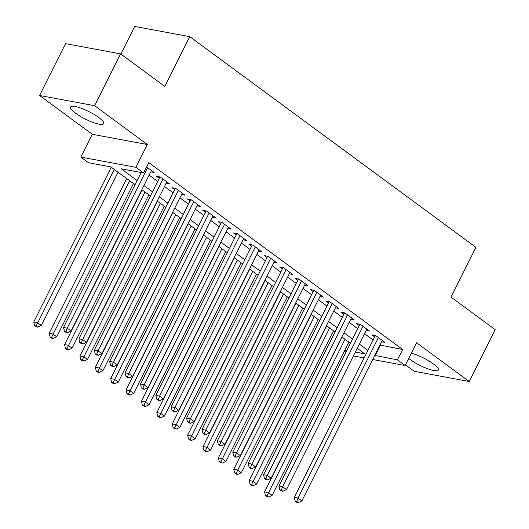 <?xml version="1.0" encoding="UTF-8"?>
<svg xmlns="http://www.w3.org/2000/svg" width="529" height="529" viewBox="0 0 529 529"><rect width="100%" height="100%" fill="white"/><g stroke="black" fill="none" stroke-linecap="round" stroke-linejoin="round"><path stroke-width="0.79" d="M75.502 113.173A18.555 4.133 -153.4 0 0 92.76 122.305A18.555 4.133 -153.4 0 0 103.697 123.634A18.555 4.133 -153.4 0 0 98.705 117.478A18.555 4.133 -153.4 0 0 81.446 108.339A18.555 4.133 -153.4 0 0 70.509 107.017A18.555 4.133 -153.4 0 0 75.502 113.173M408.712 358.417A18.555 4.133 -153.4 0 0 410.14 359.528A18.555 4.133 -153.4 0 0 427.399 368.66A18.555 4.133 -153.4 0 0 438.336 369.989A18.555 4.133 -153.4 0 0 433.35 363.833A18.555 4.133 -153.4 0 0 411.331 353.193M135.034 184.694L110.859 166.9L88.548 162.76L80.851 157.1L135.9 167.309L143.59 172.97L121.273 168.83L137.13 180.501M92.277 134.287L147.32 144.496L94.625 105.701L120.586 53.865L65.536 43.656L39.576 95.491L92.277 134.287L80.851 157.1M120.863 54.07L134.697 26.45L189.739 36.66L475.921 247.334L450.999 297.1L495.23 329.666L469.269 381.508L416.574 342.713L405.154 365.526L372.687 359.502M405.485 364.865L414.227 371.298L469.269 381.508M345.94 352.248L344.379 351.097M94.625 105.701L39.576 95.491M150.778 171.872L154.151 172.494L146.612 166.939M166.166 183.193L169.538 183.821L160.307 177.023L156.591 176.336L159.282 178.319M181.553 194.52L184.925 195.148L175.694 188.35L171.971 187.663L174.669 189.647M196.94 205.847L200.312 206.475L191.081 199.678L187.359 198.99L190.05 200.974M212.327 217.174L215.7 217.803L206.469 211.005L202.746 210.317L205.437 212.294M227.708 228.502L231.08 229.13L221.849 222.332L218.133 221.644L220.824 223.622M243.095 239.829L246.468 240.457L237.237 233.659L233.52 232.972L236.212 234.949M258.483 251.156L261.855 251.784L252.624 244.987L248.901 244.292L251.599 246.276M273.87 262.483L277.242 263.105L268.011 256.314L264.288 255.619L266.98 257.603M289.257 273.81L292.63 274.432L283.392 267.641L279.676 266.947L282.367 268.93M304.638 285.138L308.01 285.759L298.779 278.968L295.063 278.274L297.754 280.258M320.025 296.465L323.398 297.086L314.166 290.289L310.45 289.601L313.142 291.585M335.412 307.792L338.785 308.414L329.554 301.616L325.831 300.928L328.529 302.912M350.8 319.113L354.172 319.741L344.941 312.943L341.218 312.255L343.91 314.239M366.187 330.44L369.559 331.068L360.322 324.27L356.606 323.583L359.297 325.566M379.928 345.053L402.655 349.49L148.781 162.601L143.59 172.97M149.138 175.152L157.708 181.46M164.526 186.479L173.095 192.787M179.906 197.806L188.476 204.115M195.294 209.134L203.863 215.442M210.681 220.461L219.251 226.769M226.068 231.788L234.638 238.096M241.455 243.109L250.025 249.423M256.836 254.436L265.406 260.744M272.223 265.763L280.793 272.071M287.611 277.09L296.18 283.399M302.998 288.417L311.568 294.726M318.385 299.745L326.955 306.053M333.766 311.072L342.336 317.38M349.153 322.399L357.723 328.707M364.541 333.726L373.11 340.035M381.568 341.767L384.94 342.395L375.709 335.598L371.993 334.91L374.684 336.894M147.32 144.496L135.9 167.309M402.655 349.49L397.458 359.859L405.154 365.526M120.586 53.865L164.817 86.425L189.739 36.66M355.362 352.049L364.732 353.789L357.247 348.28M350.436 343.268L341.866 336.96M335.049 331.941L326.479 325.633M319.661 320.614L311.092 314.305M304.274 309.286L295.704 302.978M288.887 297.959L280.324 291.651M273.506 286.632L264.936 280.324M258.119 275.305L249.549 268.997M242.732 263.978L234.162 257.669M227.344 252.65L218.775 246.342M211.957 241.323L203.394 235.015M196.576 229.996L188.007 223.688M181.189 218.675L172.619 212.36M165.802 207.348L157.232 201.04M150.415 196.021L141.845 189.713M344.875 350.105L346.826 350.469M364.15 357.921L353.425 355.931M374.737 355.422L397.458 359.859M143.948 185.52L152.517 191.829M159.328 196.848L167.898 203.156M174.715 208.175L183.285 214.483M190.103 219.502L198.673 225.81M205.49 230.829L214.06 237.137M220.877 242.156L229.447 248.465M236.258 253.477L244.828 259.785M251.645 264.804L260.215 271.113M267.033 276.131L275.602 282.44M282.42 287.459L290.99 293.767M297.807 298.786L306.377 305.094M313.188 310.113L321.758 316.421M328.575 321.44L337.145 327.749M343.962 332.767L352.532 339.076M359.35 344.095L367.919 350.403M380.338 345.351L375.147 355.719M375.365 335.531L294.309 497.392L298.032 498.08L378.4 337.581M296.723 501.419L295.235 501.142L296.769 502.272L298.257 502.55L296.723 501.419L298.032 498.08L301.88 500.91L382.249 340.411M294.309 497.392L295.235 501.142M298.257 502.55L301.88 500.91M342.058 337.099L264.56 491.871L268.276 492.559L272.124 495.395L348.876 342.118M345.027 339.287L266.966 495.898L265.479 495.62L267.013 496.757L268.501 497.029L266.966 495.898M272.124 495.395L268.501 497.029M265.479 495.62L264.56 491.871M359.978 324.204L278.928 486.065L282.645 486.753L363.02 326.254M281.335 490.092L279.848 489.814L281.382 490.945L282.87 491.223L281.335 490.092L282.645 486.753L286.493 489.583L366.861 329.084M278.928 486.065L279.848 489.814M282.87 491.223L286.493 489.583M344.591 312.884L263.541 474.738L267.257 475.426L347.632 314.927M265.948 478.765L264.46 478.487L266.001 479.618L267.489 479.896L265.948 478.765L267.257 475.426L271.106 478.256L351.481 317.757M263.541 474.738L264.46 478.487M267.489 479.896L271.106 478.256M329.203 301.556L248.154 463.411L251.877 464.098L332.245 303.6M250.561 467.438L249.073 467.16L250.614 468.297L252.102 468.568L250.561 467.438L251.877 464.098L255.719 466.928L336.094 306.43M248.154 463.411L249.073 467.16M252.102 468.568L255.719 466.928M313.823 290.229L232.767 452.083L236.489 452.771L316.858 292.272M235.174 456.11L233.686 455.833L235.226 456.97L236.714 457.241L235.174 456.11L236.489 452.771L240.331 455.601L320.706 295.103M232.767 452.083L233.686 455.833M236.714 457.241L240.331 455.601M326.671 325.771L249.172 480.544L252.888 481.231L256.737 484.068L333.488 330.79M329.646 327.96L251.579 484.571L250.091 484.293L251.632 485.43L253.12 485.701L251.579 484.571M256.737 484.068L253.12 485.701M250.091 484.293L249.172 480.544M311.29 314.444L233.785 469.216L237.501 469.904L241.35 472.741L318.108 319.463M314.259 316.633L236.192 473.243L234.704 472.972L236.245 474.103L237.733 474.381L236.192 473.243M241.35 472.741L237.733 474.381M234.704 472.972L233.785 469.216M295.903 303.124L218.398 457.889L222.12 458.583L225.962 461.414L302.72 308.136M298.872 305.306L220.805 461.916L219.317 461.645L220.857 462.776L222.345 463.054L220.805 461.916M225.962 461.414L222.345 463.054M219.317 461.645L218.398 457.889M280.515 291.796L203.01 446.562L206.733 447.256L210.582 450.086L287.333 296.815M283.484 293.979L205.417 450.589L203.936 450.318L205.47 451.449L206.958 451.726L205.417 450.589M210.582 450.086L206.958 451.726M203.936 450.318L203.01 446.562M298.435 278.902L217.379 440.756L221.102 441.444L301.47 280.945M219.793 444.783L218.305 444.505L219.839 445.643L221.327 445.914L219.793 444.783L221.102 441.444L224.951 444.281L305.319 283.782M217.379 440.756L218.305 444.505M221.327 445.914L224.951 444.281M265.128 280.469L187.63 435.235L191.346 435.929L195.194 438.759L271.946 285.488M268.097 282.651L190.037 439.268L188.549 438.991L190.083 440.121L191.571 440.399L190.037 439.268M195.194 438.759L191.571 440.399M188.549 438.991L187.63 435.235M283.048 267.575L201.999 429.429L205.715 430.117L286.09 269.618M204.406 433.456L202.918 433.178L204.452 434.316L205.94 434.593L204.406 433.456L205.715 430.117L209.563 432.953L289.932 272.455M201.999 429.429L202.918 433.178M205.94 434.593L209.563 432.953M249.741 269.142L172.242 423.908L175.959 424.602L179.807 427.432L256.558 274.161M252.717 271.324L174.649 427.941L173.162 427.663L174.702 428.794L176.19 429.072L174.649 427.941M179.807 427.432L176.19 429.072M173.162 427.663L172.242 423.908M267.661 256.248L186.611 418.102L190.328 418.789L270.703 258.291M189.018 422.129L187.531 421.858L189.071 422.988L190.559 423.266L189.018 422.129L190.328 418.789L194.176 421.626L274.551 261.128M186.611 418.102L187.531 421.858M190.559 423.266L194.176 421.626M234.36 257.815L156.855 412.587L160.571 413.275L164.42 416.105L241.178 262.834M237.329 260.003L159.262 416.614L157.774 416.336L159.315 417.467L160.803 417.745L159.262 416.614M164.42 416.105L160.803 417.745M157.774 416.336L156.855 412.587M252.273 244.92L171.224 406.775L174.947 407.469L255.315 246.97M173.631 410.802L172.143 410.53L173.684 411.661L175.172 411.939L173.631 410.802L174.947 407.469L178.789 410.299L259.164 249.8M171.224 406.775L172.143 410.53M175.172 411.939L178.789 410.299M218.973 246.488L141.468 401.26L145.191 401.947L149.033 404.778L225.79 251.506M221.942 248.676L143.875 405.287L142.387 405.009L143.928 406.14L145.415 406.417L143.875 405.287M149.033 404.778L145.415 406.417M142.387 405.009L141.468 401.26M236.893 233.593L155.837 395.447L159.56 396.142L239.928 235.643M158.244 399.474L156.756 399.203L158.297 400.334L159.784 400.612L158.244 399.474L159.56 396.142L163.401 398.972L243.776 238.473M155.837 395.447L156.756 399.203M159.784 400.612L163.401 398.972M203.586 235.16L126.081 389.933L129.803 390.62L133.652 393.45L210.403 240.179M206.555 237.349L128.494 393.96L127.006 393.682L128.54 394.813L130.028 395.09L128.494 393.96M133.652 393.45L130.028 395.09M127.006 393.682L126.081 389.933M221.506 222.266L140.45 384.12L144.172 384.814L224.541 224.316M142.863 388.154L141.375 387.876L142.909 389.007L144.397 389.284L142.863 388.154L144.172 384.814L148.021 387.645L228.389 227.146M140.45 384.12L141.375 387.876M144.397 389.284L148.021 387.645M188.198 223.833L110.7 378.605L114.416 379.293L118.265 382.123L195.016 228.852M191.167 226.022L113.107 382.632L111.619 382.355L113.153 383.492L114.641 383.763L113.107 382.632M118.265 382.123L114.641 383.763M111.619 382.355L110.7 378.605M206.118 210.939L125.069 372.793L128.785 373.487L209.16 212.989M127.476 376.827L125.988 376.549L127.522 377.68L129.01 377.957L127.476 376.827L128.785 373.487L132.634 376.317L213.002 215.819M125.069 372.793L125.988 376.549M129.01 377.957L132.634 376.317M172.818 212.506L95.313 367.278L99.029 367.966L102.877 370.796L179.629 217.525M175.787 214.695L97.72 371.305L96.232 371.027L97.772 372.165L99.26 372.436L97.72 371.305M102.877 370.796L99.26 372.436M96.232 371.027L95.313 367.278M190.731 199.612L109.682 361.472L113.398 362.16L193.773 201.661M112.088 365.499L110.601 365.222L112.141 366.352L113.629 366.63L112.088 365.499L113.398 362.16L117.246 364.99L197.621 204.492M109.682 361.472L110.601 365.222M113.629 366.63L117.246 364.99M157.43 201.179L79.925 355.951L83.648 356.639L87.49 359.475L164.248 206.198M160.399 203.367L82.332 359.978L80.844 359.7L82.385 360.838L83.873 361.109L82.332 359.978M87.49 359.475L83.873 361.109M80.844 359.7L79.925 355.951M142.043 189.851L64.538 344.624L68.261 345.311L72.103 348.148L148.861 194.87M145.012 192.04L66.945 348.651L65.457 348.373L66.998 349.51L68.486 349.788L66.945 348.651M72.103 348.148L68.486 349.788M65.457 348.373L64.538 344.624M126.656 178.524L49.151 333.296L52.874 333.984L56.722 336.821L133.473 183.543M129.625 180.713L51.564 337.323L50.076 337.052L51.611 338.183L53.098 338.461L51.564 337.323M56.722 336.821L53.098 338.461M50.076 337.052L49.151 333.296M175.344 188.284L94.294 350.145L98.017 350.833L178.385 190.334M96.701 354.172L95.213 353.894L96.754 355.025L98.242 355.303L96.701 354.172L98.017 350.833L101.859 353.663L182.234 193.164M94.294 350.145L95.213 353.894M98.242 355.303L101.859 353.663M159.963 176.964L78.907 338.818L82.63 339.506L162.998 179.007M81.314 342.845L79.826 342.567L81.367 343.698L82.855 343.976L81.314 342.845L82.63 339.506L86.478 342.336L166.847 181.837M78.907 338.818L79.826 342.567M82.855 343.976L86.478 342.336M141.131 172.514L63.526 327.491L67.243 328.178L147.617 167.68M65.933 331.518L64.445 331.24L65.98 332.377L67.467 332.648L65.933 331.518L67.243 328.178L71.091 331.009L151.459 170.51M63.526 327.491L64.445 331.24M67.467 332.648L71.091 331.009M111.269 167.204L33.77 321.969L37.486 322.664L41.335 325.494L118.086 172.216M114.238 169.386L36.177 325.996L34.689 325.725L36.223 326.856L37.711 327.134L36.177 325.996M41.335 325.494L37.711 327.134M34.689 325.725L33.77 321.969"/></g></svg>

